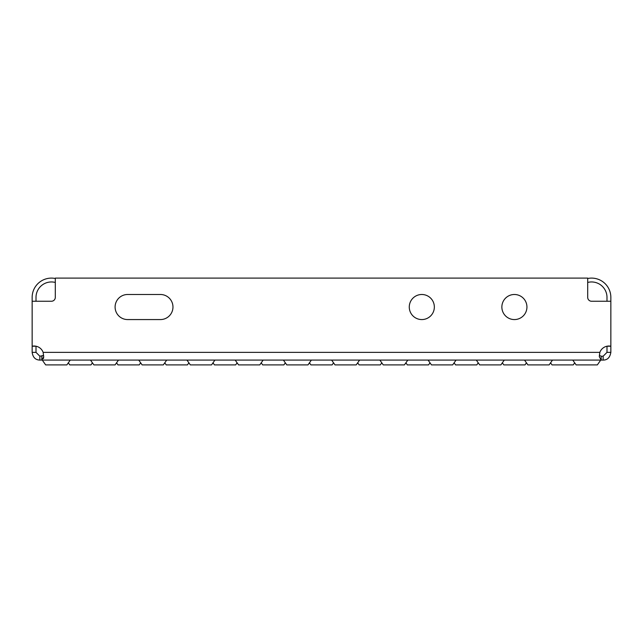 <?xml version="1.0" encoding="UTF-8"?>
<svg xmlns="http://www.w3.org/2000/svg" width="643" height="643" viewBox="0 0 643 643"><rect width="100%" height="100%" fill="white"/><g stroke="black" fill="none" stroke-linecap="round" stroke-linejoin="round"><path stroke-width="0.96" d="M92.431 362.837L90.984 364.902L69.765 364.902L68.319 362.837M140.656 362.837L139.209 364.902L117.99 364.902L116.544 362.837M188.881 362.837L187.434 364.902L166.215 364.902L164.769 362.837M237.106 362.837L235.659 364.902L214.44 364.902L212.994 362.837M285.331 362.837L283.885 364.902L262.666 364.902L261.219 362.837M333.556 362.837L332.109 364.902L310.89 364.902L309.444 362.837M381.781 362.837L380.334 364.902L359.115 364.902L357.669 362.837M430.006 362.837L428.56 364.902L407.34 364.902L405.894 362.837M478.231 362.837L476.785 364.902L455.565 364.902L454.119 362.837M526.456 362.837L525.01 364.902L503.79 364.902L502.344 362.837M574.681 362.837L573.235 364.902L552.015 364.902L550.569 362.837M70.248 360.08L66.872 364.902L45.653 364.902L42.277 360.08M118.473 360.08L115.097 364.902L93.878 364.902L90.502 360.08M166.698 360.08L163.322 364.902L142.103 364.902L138.727 360.08M214.923 360.08L211.547 364.902L190.328 364.902L186.952 360.08M263.148 360.08L259.772 364.902L238.553 364.902L235.177 360.08M311.373 360.08L307.997 364.902L286.778 364.902L283.402 360.08M359.598 360.08L356.222 364.902L335.003 364.902L331.627 360.08M407.823 360.08L404.447 364.902L383.228 364.902L379.852 360.08M456.048 360.08L452.672 364.902L431.453 364.902L428.077 360.08M504.273 360.08L500.897 364.902L479.678 364.902L476.302 360.08M552.498 360.08L549.122 364.902L527.903 364.902L524.527 360.08M600.723 360.08L597.347 364.902L576.128 364.902L572.752 360.08M421.808 294.494A12.538 12.538 0 0 0 409.269 307.032A12.538 12.538 0 0 0 421.808 319.571A12.538 12.538 0 0 0 434.346 307.032A12.538 12.538 0 0 0 421.808 294.494M514.4 294.494A12.538 12.538 0 0 0 501.861 307.032A12.538 12.538 0 0 0 514.4 319.571A12.538 12.538 0 0 0 526.938 307.032A12.538 12.538 0 0 0 514.4 294.494M43.491 355.466L39.866 356.222L39.866 360.08L601.205 360.08L601.205 356.222L603.134 356.222L606.992 352.364L610.85 352.364C609.966 357.524 607.394 360.096 603.134 360.08L601.205 360.08L599.292 356.672L599.863 352.364A9.645 9.645 0 0 1 610.85 346.215L610.85 352.364M39.866 360.08C35.469 359.967 32.897 357.395 32.15 352.364L36.008 352.364L36.008 346.215L32.15 346.215A9.645 9.645 0 0 1 43.137 352.364L599.863 352.364L599.397 355.225M36.008 301.245L36.008 297.387A15.432 15.432 0 0 1 55.298 282.446M587.702 297.387A3.858 3.858 0 0 0 591.56 301.245A3.858 3.858 0 0 1 587.702 297.387L587.702 278.097L55.298 278.097L55.298 297.387A3.858 3.858 0 0 1 51.44 301.245L32.15 301.245L32.15 297.387A19.29 19.29 0 0 1 55.298 278.491M603.134 360.08L603.134 356.222M43.603 355.225L41.795 356.222L41.795 360.08L43.692 356.849L43.137 352.364M587.702 282.446A15.432 15.432 0 0 1 606.992 297.387L606.992 301.245M606.992 352.364L606.992 346.215L610.85 346.215L610.85 301.245L591.56 301.245M587.702 278.491A19.29 19.29 0 0 1 610.85 297.387L610.85 301.245M36.008 352.364L39.866 356.222M32.15 352.364L32.15 301.245M43.708 356.672L43.491 358.569M599.509 355.466L601.205 356.222M160.428 294.494A12.538 12.538 0 0 1 172.967 307.032A12.538 12.538 0 0 1 160.428 319.571A12.538 12.538 0 0 0 172.967 307.032A12.538 12.538 0 0 0 160.428 294.494L127.636 294.494A12.538 12.538 0 0 0 115.097 307.032A12.538 12.538 0 0 0 127.636 319.571A12.538 12.538 0 0 1 115.097 307.032A12.538 12.538 0 0 1 127.636 294.494M127.636 319.571L160.428 319.571"/></g></svg>
